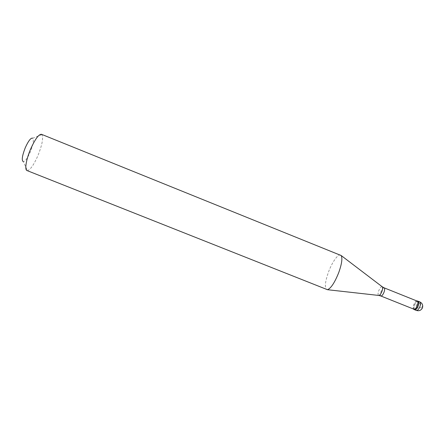 <?xml version="1.0" encoding="UTF-8"?>
<svg xmlns="http://www.w3.org/2000/svg" width="445" height="445" viewBox="0 0 445 445"><rect width="100%" height="100%" fill="white"/><g stroke="black" fill="none" stroke-linecap="round" stroke-linejoin="round"><path stroke-width="0.33" stroke-dasharray="2.23 1.67" d="M418.15 301.232C416.921 301.109 415.736 302.422 414.595 305.17C413.794 307.634 413.839 309.169 414.723 309.776C413.839 309.169 413.794 307.634 414.595 305.17C415.736 302.422 416.921 301.109 418.15 301.232M416.704 300.903C415.591 301.387 414.618 302.7 413.772 304.842C413.138 306.694 413.032 308.09 413.455 309.019M417.232 301.115C416.069 300.998 414.946 302.244 413.867 304.858C413.105 307.2 413.144 308.658 413.984 309.231M340.547 255.018C338.016 253.784 332.12 262.222 328.543 271.901C325.072 281.752 324.45 287.665 326.68 289.651M41.491 134.307L41.886 134.579C43.532 137.822 42.214 144.82 37.931 155.578C33.876 164.772 30.382 169.784 27.451 170.624L26.978 170.546M41.886 134.579L32.763 138.217C33.953 140.297 33.136 144.875 30.327 151.962C27.64 157.997 25.321 161.24 23.363 161.691L27.451 170.624M422.188 307.857L422.644 307.59L421.849 305.793L419.262 302.956M422.222 307.773L419.44 307.595L414.434 308.352M419.802 301.894C418.567 301.771 417.377 303.078 416.236 305.826C415.441 308.29 415.485 309.831 416.381 310.438M384.152 287.843C383.128 287.781 382.077 289.066 380.992 291.692C380.208 294.039 380.169 295.474 380.887 296.003M382.116 286.68C381.026 286.619 379.897 287.993 378.734 290.819C377.888 293.338 377.849 294.874 378.612 295.43"/><path stroke-width="0.67" d="M419.802 301.894C422.233 303.134 423.134 305.064 422.505 307.69C421.259 310.326 419.218 311.239 416.381 310.438C417.605 310.571 418.795 309.258 419.941 306.499C420.736 304.03 420.692 302.494 419.802 301.894L418.15 301.232C419.034 301.827 419.073 303.362 418.278 305.832C417.132 308.596 415.947 309.909 414.723 309.776C415.947 309.909 417.132 308.596 418.278 305.832C419.073 303.362 419.034 301.827 418.15 301.232L416.704 300.903M416.381 310.438L413.9 309.447C415.118 309.575 416.298 308.263 417.443 305.498C418.244 303.028 418.2 301.493 417.321 300.903M384.152 287.843C384.869 288.354 384.836 289.79 384.052 292.143C382.956 294.779 381.905 296.07 380.887 296.003L413.984 309.231C415.141 309.358 416.264 308.107 417.354 305.481C418.111 303.134 418.072 301.677 417.232 301.115L384.152 287.843L382.116 286.68M338.706 272.679C341.782 263.985 342.611 258.272 341.187 255.536L41.491 134.307C38.76 134.14 35.122 139.101 30.572 149.181C26.155 159.432 24.481 169.895 26.978 170.546L327.498 289.712C330.947 288.338 334.679 282.658 338.706 272.679M23.363 161.691C21.455 160.628 22.094 155.961 25.282 147.701C28.486 140.692 30.978 137.533 32.763 138.217M413.9 309.447L413.455 309.019M380.887 296.003L378.906 295.463C379.969 295.141 380.992 293.745 381.982 291.286C382.722 289.133 382.845 287.659 382.35 286.864L341.187 255.536M327.498 289.712L378.612 295.43"/></g></svg>

